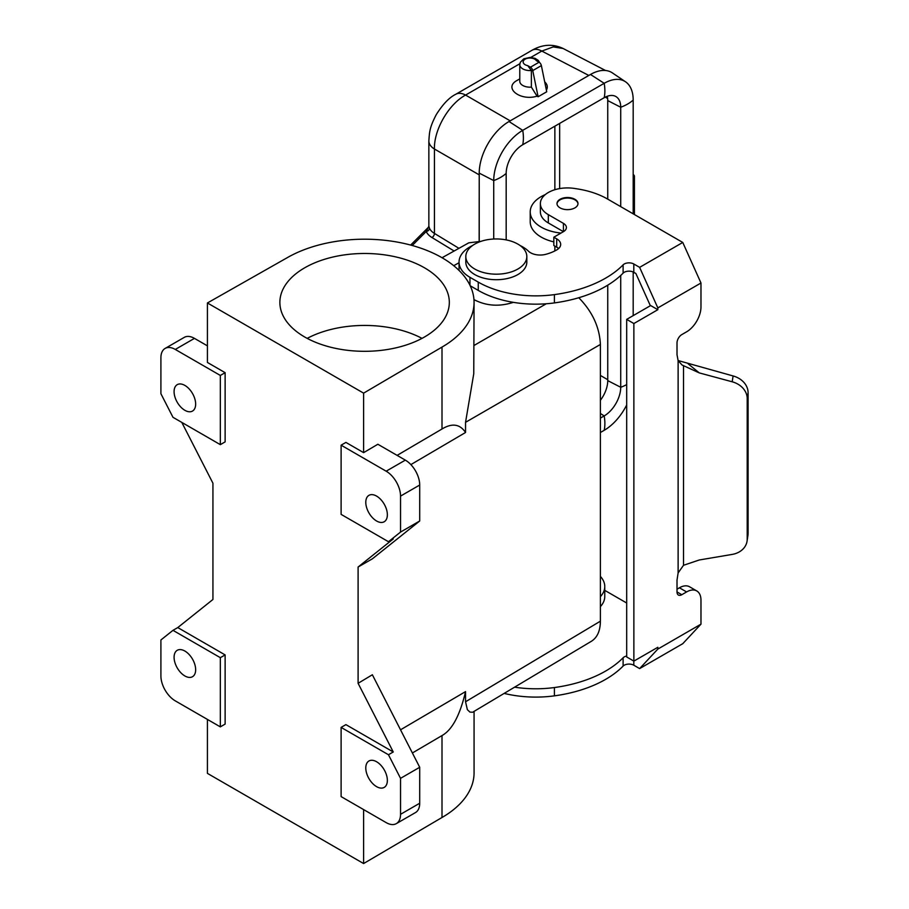 <?xml version="1.0" encoding="UTF-8"?>
<svg xmlns="http://www.w3.org/2000/svg" width="909" height="909" viewBox="0 0 909 909"><rect width="100%" height="100%" fill="white"/><g stroke="black" fill="none" stroke-linecap="round" stroke-linejoin="round"><path stroke-width="1.36" d="M376.576 786.637A15.248 8.806 60 0 1 366.611 773.207A15.248 8.806 60 0 1 368.952 760.981A15.248 8.806 60 0 1 376.576 761.742A15.248 8.806 60 0 1 386.541 775.172A15.248 8.806 60 0 1 384.2 787.399A15.248 8.806 60 0 1 376.576 786.637M341.114 796.602L386.166 822.611A20.339 11.737 -120 0 0 396.335 823.622A20.339 11.737 -120 0 0 400.539 814.316L400.539 778.343L388.461 754.743L341.114 727.405L341.114 796.602M184.868 675.955A15.248 8.806 60 0 1 174.903 662.513A15.248 8.806 60 0 1 177.244 650.299A15.248 8.806 60 0 1 184.868 651.049A15.248 8.806 60 0 1 194.833 664.49A15.248 8.806 60 0 1 192.492 676.716A15.248 8.806 60 0 1 184.868 675.955M175.278 700.862L220.33 726.87L220.33 657.673L172.983 630.335L160.904 639.981L160.904 675.955A20.339 11.737 -120 0 0 175.278 700.862M363.611 809.589L363.611 863.55L207.422 773.377L207.422 719.417M474.066 711.395L474.066 772.809A109.466 63.198 180 0 1 442.001 817.498L363.611 863.55M600.394 621.177L465.544 701.771L467.374 709.668L469.919 712.088L472.6 712.258L591.464 641.231C597.293 637.527 600.27 630.846 600.394 621.177L600.394 344.454L465.544 422.321L465.544 432.491C459.965 424.037 452.114 422.867 442.001 429.003L397.119 455.375M465.544 701.771L465.544 691.601C459.965 715.315 452.114 729.972 442.001 735.574L412.391 752.97M465.544 422.321L473.759 373.724L474.066 302.402A109.466 63.198 180 0 0 406.482 244.01A109.466 63.198 180 0 0 287.199 257.713L207.422 302.97L207.422 362.464L225.125 372.679L220.33 375.451L175.278 349.442L194.458 338.375A20.339 11.737 -120 0 0 184.288 337.364L165.12 348.431A20.339 11.737 60 0 1 175.278 349.442M207.422 345.863L194.458 338.375M172.983 630.335L177.778 627.574L212.933 599.486L212.933 483.213L181.8 422.401M677.012 591.941A6.783 3.909 120 0 0 678.409 595.043A6.783 3.909 120 0 0 681.795 594.713L677.012 591.941L677.012 580.112L678.125 572.909L683.511 565.296L699.282 559.978L732.199 554.41A20.339 16.544 -171.4 0 0 747.062 541.162A20.339 16.544 -171.4 0 0 747.209 539.139L747.209 398.585A20.339 16.544 8.6 0 0 732.199 381.791L699.282 372.906L682.08 365.02L678.125 360.646L677.012 354.737L677.012 342.898A6.783 3.909 120 0 1 681.795 334.603L686.59 331.83A20.339 11.737 120 0 0 700.975 306.935L700.975 283.006L682.761 242.453L607.462 198.98A67.777 39.132 0 0 0 577.079 188.856L574.511 188.458A27.111 15.658 0 0 0 540.378 203.582L540.378 211.877A27.111 15.658 0 0 0 548.32 222.944L563.421 231.67A10.169 5.874 0 0 0 566.398 227.511A10.169 5.874 0 0 0 563.421 223.364L563.421 231.67L553.831 237.204L553.831 245.498L556.706 247.157A13.555 7.829 0 0 1 558.615 248.543M540.378 203.582A27.111 15.658 0 0 0 548.32 214.649L563.421 223.364M341.114 727.405L345.909 724.632L393.256 751.97L358.101 683.307L358.101 567.023L372.36 558.83L419.708 520.993L419.708 485.031A20.339 11.737 -120 0 0 405.334 460.124L377.86 444.262L363.611 452.637L363.611 393.142L442.001 347.09A109.466 63.198 180 0 0 474.066 302.402M341.114 445.183L386.166 471.192A20.339 11.737 60 0 1 400.539 496.098L400.539 532.072L388.461 541.719L341.114 514.38L341.114 445.183L345.909 442.41L363.611 452.637M184.868 410.311A15.248 8.806 -120 0 0 192.492 411.073A15.248 8.806 -120 0 0 194.833 398.846A15.248 8.806 -120 0 0 184.868 385.416A15.248 8.806 -120 0 0 177.244 384.655A15.248 8.806 -120 0 0 174.903 396.881A15.248 8.806 -120 0 0 184.868 410.311M220.33 375.451L220.33 444.649L172.983 417.311L160.904 393.711L160.904 357.737A20.339 11.737 60 0 1 165.12 348.431M422.003 338.375A84.73 48.916 0 0 0 307.185 338.375M578.783 297.732C592.373 311.628 599.576 327.195 600.394 344.454M424.503 336.989A84.73 48.916 0 0 0 449.319 302.402A84.73 48.916 0 0 0 397.017 257.202A84.73 48.916 0 0 0 304.685 267.814A84.73 48.916 0 0 0 279.87 302.402A84.73 48.916 0 0 0 332.171 347.59A84.73 48.916 0 0 0 424.503 336.989M358.101 683.307L372.36 674.762L419.708 767.276L419.708 803.238A20.339 11.737 60 0 1 415.504 812.555L396.335 823.622M220.33 657.673L225.125 654.912L225.125 724.109L220.33 726.87M400.539 778.343L419.708 767.276M393.256 751.97L388.461 754.743M442.058 257.736L468.805 242.828L481.043 241.328M220.33 444.649L225.125 441.876L225.125 372.679M400.528 729.802L465.544 691.601M410.879 464.601L465.544 432.491M513.346 302.345C499.598 306.788 486.735 306.015 474.759 300.015L473.953 299.527M376.576 520.993A15.248 8.806 -120 0 0 384.2 521.755A15.248 8.806 -120 0 0 386.541 509.529A15.248 8.806 -120 0 0 376.576 496.098A15.248 8.806 -120 0 0 368.952 495.337A15.248 8.806 -120 0 0 366.611 507.563A15.248 8.806 -120 0 0 376.576 520.993M358.101 567.023L393.256 538.946L388.461 541.719M207.422 302.97L363.611 393.142M177.778 627.574L225.125 654.912M400.539 532.072L419.708 520.993M428.855 140.929C429.514 132.112 429.389 127.919 436.218 114.716C442.797 104.228 449.319 97.422 455.784 94.275L455.784 94.275A20.339 11.737 -120 0 1 465.578 95.07C448.739 104.069 433.809 129.919 434.434 149.019A20.339 11.737 0 0 1 428.855 140.929L428.855 226.182L429.491 228.261A3.386 2.682 -24 0 1 426.207 231.511L412.231 245.498M410.641 245.066L428.321 227.375L426.207 231.511A23.725 13.692 180 0 0 431.98 237.533A3.386 2.011 -58.7 0 0 434.434 233.42A20.339 11.737 180 0 1 429.491 228.261M479.225 241.033L479.225 173.13A42.144 24.327 -60 0 1 479.236 171.971A42.144 24.327 -60 0 1 509.017 121.522L590.498 74.481A42.144 24.327 -60 0 1 612.427 72.925L625.528 81.799A41.007 23.679 120 0 0 604.19 83.31L522.72 130.351A41.007 23.679 120 0 0 493.723 180.573L493.723 239.022M633.187 315.628L633.187 271.984M633.187 213.842L633.187 100.058A41.007 23.679 120 0 0 625.528 81.799M600.394 418.106L604.19 415.924A23.384 13.499 120 0 0 620.722 387.279L620.722 275.461M600.394 432.502L604.19 430.309A41.007 23.679 120 0 0 626.687 404.971M600.394 400.29A22.373 12.919 120 0 0 607.746 380.621L607.746 285.176M620.722 206.638L620.722 107.251A23.384 13.499 120 0 0 615.393 96.274A23.384 13.499 120 0 0 604.19 97.706L522.72 144.736A23.384 13.499 120 0 0 506.177 173.38L506.177 239.908M607.746 199.151L607.746 100.581A22.373 12.919 120 0 0 607.235 96.274M531.379 87.116L531.379 70.516A10.169 5.874 180 0 1 519.778 64.709L519.778 81.31A10.169 5.874 180 0 0 531.379 87.116L537.037 96.172C520.175 101.376 503.029 87.821 517.119 80.412L519.778 78.878M544.696 81.844C547.434 84.435 548.002 87.207 546.4 90.139M537.037 96.172L538.105 96.752L546.729 91.775L541.378 65.607A3.386 1.954 -120 0 0 539.06 62.221L536.344 60.653A6.783 3.909 180 0 0 525.152 59.176A6.783 3.909 180 0 0 527.72 65.641L531.379 70.516M541.378 65.607L532.754 70.595A3.386 1.954 -120 0 0 530.436 67.209L527.72 65.641M532.754 70.595L538.105 96.752M455.784 94.275L532.004 50.279A20.339 11.737 60 0 1 532.015 50.279A20.339 11.737 60 0 1 541.798 51.074L588.816 75.447M532.015 50.279C542.525 44.302 552.877 43.7 563.08 48.484L553.229 46.904L541.798 51.074L530.788 57.426M634.425 214.558L634.425 176.494A3.386 1.954 -60 0 0 633.732 174.948L633.187 174.642M633.993 272.416A3.386 1.954 -60 0 1 633.187 273.723M479.145 241.021L479.236 171.971M553.831 237.204L556.706 238.862L556.706 247.157M650.355 305.719L635.88 273.495L633.812 272.302A6.783 3.909 0 0 0 623.108 273.143A107.092 61.835 0 0 1 554.399 302.913A81.333 46.961 0 0 1 478.259 290.414L470.203 285.756M459.045 270.405A37.28 21.521 0 0 0 459.045 270.45L459.045 262.099A37.28 21.521 0 0 0 469.964 277.325L478.259 282.108A81.333 46.961 0 0 0 554.399 294.618A107.092 61.835 0 0 0 623.108 264.849L623.108 273.143M657.832 649.071L700.975 624.165L682.761 643.686L639.629 668.592L657.832 649.071L657.832 647.288L633.868 661.116L633.868 323.536L657.832 309.696L657.832 307.912L700.975 283.006M504.165 693.408A81.333 46.961 0 0 0 554.399 695.851A107.092 61.835 0 0 0 623.108 666.07A6.783 3.909 0 0 1 633.812 665.229L639.629 668.592M677.012 589.18L679.409 587.793A20.339 11.737 -60 0 1 689.567 586.782L696.76 590.941A20.339 11.737 -60 0 1 700.975 600.247L700.975 624.165M681.795 594.713L686.59 591.941A20.339 11.737 -60 0 1 696.76 590.941M626.687 603.008L607.462 591.918A67.777 39.132 0 0 0 604.769 590.441M514.585 687.17A81.333 46.961 0 0 0 554.399 687.545A107.092 61.835 0 0 0 623.108 657.775A6.783 3.909 0 0 1 626.687 656.025M600.394 576.431A37.28 21.521 180 0 1 604.769 586.544L604.769 596.509A37.28 21.521 180 0 1 600.394 606.621M604.769 586.544A37.28 21.521 180 0 1 600.394 596.656M633.868 661.116L626.687 656.968L626.687 319.377L633.868 323.536M657.832 309.696L650.651 305.549L626.687 319.377M732.199 381.791L733.086 375.951L678.08 360.532M733.086 375.951A20.339 16.544 8.6 0 1 748.096 392.745L748.096 533.288L747.209 539.139M747.062 541.162L747.948 535.31A20.339 16.544 -171.4 0 0 748.096 533.288M682.761 242.453L639.629 267.36L657.832 307.912M639.629 267.36L633.812 263.996A6.783 3.909 0 0 0 623.108 264.849M465.817 256.565L465.817 262.099A30.497 17.612 0 0 0 484.645 278.37A30.497 17.612 0 0 0 517.891 274.552A30.497 17.612 0 0 0 526.822 262.099L526.822 256.565A30.497 17.612 0 0 0 507.995 240.294A30.497 17.612 0 0 0 474.759 244.112A30.497 17.612 0 0 0 465.817 256.565A30.497 17.612 0 0 0 484.645 272.836A30.497 17.612 0 0 0 517.891 269.019A30.497 17.612 0 0 0 526.822 256.565M574.92 207.866A10.51 6.068 0 0 0 577.999 203.582A10.51 6.068 0 0 0 571.511 197.98A10.51 6.068 0 0 0 560.069 199.287A10.51 6.068 0 0 0 556.99 203.582A10.51 6.068 0 0 0 563.478 209.184A10.51 6.068 0 0 0 574.92 207.866M520.039 245.498A37.28 21.521 0 0 1 528.447 251.179A13.555 7.829 0 0 0 545.832 254.315A37.962 21.918 0 0 0 556.706 249.93A13.555 7.829 0 0 0 560.683 244.396A13.555 7.829 0 0 0 556.706 238.862M472.6 245.498A37.28 21.521 0 0 0 459.045 262.099M577.988 203.855A10.51 6.068 0 0 0 571.295 198.48A10.51 6.068 0 0 0 560.069 199.844A10.51 6.068 0 0 0 557.001 203.855M545.298 194.583A37.28 21.521 0 0 0 530.22 211.877A37.28 21.521 0 0 0 541.139 227.102A37.28 21.521 0 0 0 560.978 233.068M530.22 211.877L530.22 221.841A37.28 21.521 0 0 0 541.139 237.056A37.28 21.521 0 0 0 553.831 241.874M442.001 735.574L442.001 817.498M548.32 214.649L548.32 222.944M386.166 471.192L405.334 460.124M442.001 429.003L442.001 347.09M546.252 303.776L474.066 345.454M400.539 814.316L419.708 803.238M453.716 265.701L459.045 262.735M400.539 496.098L419.708 485.031M479.145 174.823L434.434 149.019L434.434 233.42L458.943 248.327M454.125 251.009L431.98 237.533M509.017 121.522L522.72 130.351A40.666 23.475 60 0 1 522.72 144.736M479.225 173.13L493.723 180.573A40.666 23.475 0 0 0 506.177 173.38M600.394 413.47L604.19 415.924A40.666 23.475 -120 0 1 604.19 430.309M607.746 380.621L620.722 387.279A40.666 23.475 180 0 0 626.687 384.609M607.746 100.581L620.722 107.251A40.666 23.475 180 0 0 633.187 100.058M590.498 74.481L604.19 83.31A40.666 23.475 60 0 1 604.19 97.706M559.66 123.408L559.66 188.595M554.865 126.181L554.865 189.731M554.865 246.1L554.865 250.918M607.644 98.49L605.258 97.127M607.746 379.701L600.394 375.451M510.199 120.84L465.578 95.07L519.868 63.732M539.06 62.221L530.436 67.209M633.812 665.229L633.812 661.082M686.59 591.941L679.409 587.793M678.125 572.909L678.125 360.646M623.108 666.07L623.108 657.775M554.399 695.851L554.399 687.545M699.282 372.906L688.102 363.793M683.511 565.296L683.511 365.986M747.209 398.585L748.096 392.745M633.812 272.302L633.812 263.996M554.399 294.618L554.399 302.913M478.259 282.108L478.259 290.414M469.964 277.325L469.964 285.267M428.321 227.375L428.855 226.182M519.778 64.709L520.312 62.301L523.789 58.824L530.163 57.403L535.117 58.369L538.173 60.324L539.764 62.755M563.08 48.484L605.542 70.504"/></g></svg>
